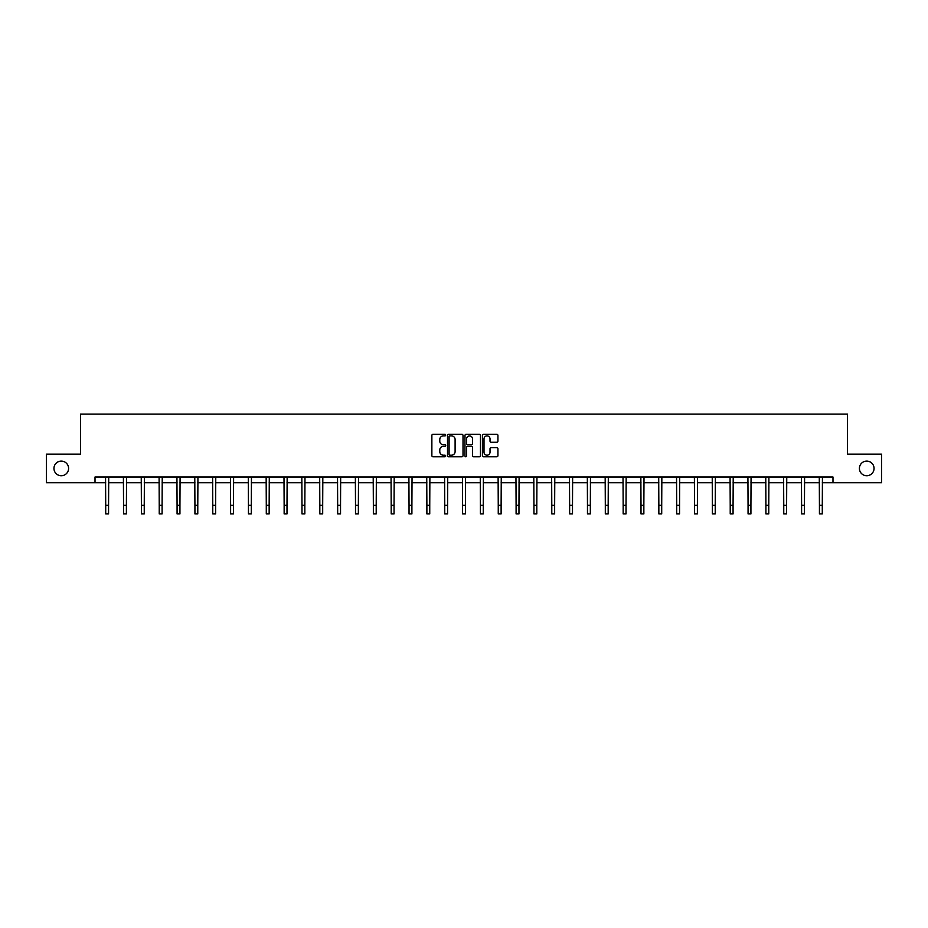 <?xml version="1.0" encoding="UTF-8"?>
<svg xmlns="http://www.w3.org/2000/svg" width="928" height="928" viewBox="0 0 928 928"><rect width="100%" height="100%" fill="white"/><g stroke="black" fill="none" stroke-linecap="round" stroke-linejoin="round"><path stroke-width="1.39" d="M445.695 435.104A0.789 0.789 0 0 0 444.918 434.316L432.982 434.316A1.125 1.125 0 0 0 431.868 435.441L431.868 455.648A1.125 1.125 0 0 0 432.982 456.773L444.918 456.773A0.789 0.789 0 0 0 445.695 455.984A0.789 0.789 0 0 0 444.918 455.196L443.375 455.196A3.596 3.596 0 0 1 439.779 451.611L439.779 449.929A3.596 3.596 0 0 1 443.375 446.333L444.918 446.333A0.789 0.789 0 0 0 445.695 445.544A0.789 0.789 0 0 0 444.918 444.756L443.375 444.756A3.596 3.596 0 0 1 439.779 441.171L439.779 439.478A3.596 3.596 0 0 1 443.375 435.893L444.918 435.893A0.789 0.789 0 0 0 445.695 435.104M859.409 468.42A7.32 7.32 0 0 0 866.729 475.739A7.32 7.32 0 0 0 874.048 468.42A7.32 7.32 0 0 0 866.729 461.1A7.32 7.32 0 0 0 859.409 468.42M53.952 468.42A7.32 7.32 0 0 0 61.271 475.739A7.32 7.32 0 0 0 68.591 468.42A7.32 7.32 0 0 0 61.271 461.1A7.32 7.32 0 0 0 53.952 468.42M496.816 442.238A1.125 1.125 0 0 0 497.93 441.113L497.93 435.441A1.125 1.125 0 0 0 496.816 434.316L483.558 434.316A1.125 1.125 0 0 0 482.444 435.441L482.444 455.648A1.125 1.125 0 0 0 483.558 456.773L496.816 456.773A1.125 1.125 0 0 0 497.93 455.648L497.93 448.804A1.125 1.125 0 0 0 496.816 447.679L491.144 447.679A1.125 1.125 0 0 0 490.019 448.804L490.019 452.191A3.004 3.004 0 0 1 487.014 455.196A3.004 3.004 0 0 1 484.01 452.191L484.01 438.898A3.004 3.004 0 0 1 487.014 435.893A3.004 3.004 0 0 1 490.019 438.898L490.019 441.113A1.125 1.125 0 0 0 491.144 442.238L496.816 442.238M95.016 482.722L46.4 482.722L46.4 454.128L80.481 454.128L80.481 414.085L847.519 414.085L847.519 454.128L881.6 454.128L881.6 482.722L832.984 482.722L832.984 477.004L95.016 477.004L95.016 482.722L105.711 482.722M463.014 435.441A1.125 1.125 0 0 0 461.9 434.316L448.642 434.316A1.125 1.125 0 0 0 447.528 435.441L447.528 455.648A1.125 1.125 0 0 0 448.642 456.773L461.9 456.773A1.125 1.125 0 0 0 463.014 455.648L463.014 435.441M466.1 434.316L479.358 434.316A1.125 1.125 0 0 1 480.472 435.441L480.472 455.648A1.125 1.125 0 0 1 479.358 456.773L473.686 456.773A1.125 1.125 0 0 1 472.561 455.648L472.561 447.458A1.125 1.125 0 0 0 471.436 446.333L467.677 446.333A1.125 1.125 0 0 0 466.552 447.458L466.552 455.984A0.789 0.789 0 0 1 465.763 456.773A0.789 0.789 0 0 1 464.986 455.984L464.986 435.441A1.125 1.125 0 0 1 466.1 434.316M108.564 482.722L123.552 482.722M126.405 482.722L141.392 482.722M144.246 482.722L159.233 482.722M162.098 482.722L177.074 482.722M179.939 482.722L194.926 482.722M197.78 482.722L212.767 482.722M215.621 482.722L230.608 482.722M233.473 482.722L248.449 482.722M251.314 482.722L266.29 482.722M269.155 482.722L284.142 482.722M286.996 482.722L301.983 482.722M304.836 482.722L319.824 482.722M322.689 482.722L337.664 482.722M340.53 482.722L355.505 482.722M358.37 482.722L373.358 482.722M376.211 482.722L391.198 482.722M394.052 482.722L409.039 482.722M411.904 482.722L426.88 482.722M429.745 482.722L444.732 482.722M447.586 482.722L462.573 482.722M465.427 482.722L480.414 482.722M483.268 482.722L498.255 482.722M501.12 482.722L516.096 482.722M518.961 482.722L533.948 482.722M536.802 482.722L551.789 482.722M554.642 482.722L569.63 482.722M572.495 482.722L587.47 482.722M590.336 482.722L605.311 482.722M608.176 482.722L623.164 482.722M626.017 482.722L641.004 482.722M643.858 482.722L658.845 482.722M661.71 482.722L676.686 482.722M679.551 482.722L694.527 482.722M697.392 482.722L712.379 482.722M715.233 482.722L730.22 482.722M733.074 482.722L748.061 482.722M750.926 482.722L765.902 482.722M768.767 482.722L783.754 482.722M786.608 482.722L801.595 482.722M804.448 482.722L819.436 482.722M822.289 482.722L832.984 482.722M449.883 435.893A0.789 0.789 0 0 0 449.094 436.67L449.094 454.418A0.789 0.789 0 0 0 449.883 455.196L451.507 455.196A3.596 3.596 0 0 0 455.103 451.611L455.103 439.478A3.596 3.596 0 0 0 451.507 435.893L449.883 435.893M472.561 438.944A3.004 3.004 0 0 0 469.556 435.951A3.004 3.004 0 0 0 466.552 438.944L466.552 443.642A1.125 1.125 0 0 0 467.677 444.756L471.436 444.756A1.125 1.125 0 0 0 472.561 443.642L472.561 438.944M105.56 477.004L105.711 505.331L108.564 505.331L108.715 477.004M105.711 505.331L105.711 513.915L108.564 513.915L108.564 505.331M123.401 477.004L123.552 505.331L126.405 505.331L126.556 477.004M123.552 505.331L123.552 513.915L126.405 513.915L126.405 505.331M141.242 477.004L141.392 505.331L144.246 505.331L144.397 477.004M141.392 505.331L141.392 513.915L144.246 513.915L144.246 505.331M159.094 477.004L159.233 505.331L162.098 505.331L162.238 477.004M159.233 505.331L159.233 513.915L162.098 513.915L162.098 505.331M176.935 477.004L177.074 505.331L179.939 505.331L180.078 477.004M177.074 505.331L177.074 513.915L179.939 513.915L179.939 505.331M194.776 477.004L194.926 505.331L197.78 505.331L197.931 477.004M194.926 505.331L194.926 513.915L197.78 513.915L197.78 505.331M212.616 477.004L212.767 505.331L215.621 505.331L215.772 477.004M212.767 505.331L212.767 513.915L215.621 513.915L215.621 505.331M230.469 477.004L230.608 505.331L233.473 505.331L233.612 477.004M230.608 505.331L230.608 513.915L233.473 513.915L233.473 505.331M248.31 477.004L248.449 505.331L251.314 505.331L251.453 477.004M248.449 505.331L248.449 513.915L251.314 513.915L251.314 505.331M266.15 477.004L266.29 505.331L269.155 505.331L269.294 477.004M266.29 505.331L266.29 513.915L269.155 513.915L269.155 505.331M283.991 477.004L284.142 505.331L286.996 505.331L287.146 477.004M284.142 505.331L284.142 513.915L286.996 513.915L286.996 505.331M301.832 477.004L301.983 505.331L304.836 505.331L304.987 477.004M301.983 505.331L301.983 513.915L304.836 513.915L304.836 505.331M319.684 477.004L319.824 505.331L322.689 505.331L322.828 477.004M319.824 505.331L319.824 513.915L322.689 513.915L322.689 505.331M337.525 477.004L337.664 505.331L340.53 505.331L340.669 477.004M337.664 505.331L337.664 513.915L340.53 513.915L340.53 505.331M355.366 477.004L355.505 505.331L358.37 505.331L358.521 477.004M355.505 505.331L355.505 513.915L358.37 513.915L358.37 505.331M373.207 477.004L373.358 505.331L376.211 505.331L376.362 477.004M373.358 505.331L373.358 513.915L376.211 513.915L376.211 505.331M391.048 477.004L391.198 505.331L394.052 505.331L394.203 477.004M391.198 505.331L391.198 513.915L394.052 513.915L394.052 505.331M408.9 477.004L409.039 505.331L411.904 505.331L412.044 477.004M409.039 505.331L409.039 513.915L411.904 513.915L411.904 505.331M426.741 477.004L426.88 505.331L429.745 505.331L429.884 477.004M426.88 505.331L426.88 513.915L429.745 513.915L429.745 505.331M444.582 477.004L444.732 505.331L447.586 505.331L447.737 477.004M444.732 505.331L444.732 513.915L447.586 513.915L447.586 505.331M462.422 477.004L462.573 505.331L465.427 505.331L465.578 477.004M462.573 505.331L462.573 513.915L465.427 513.915L465.427 505.331M480.263 477.004L480.414 505.331L483.268 505.331L483.418 477.004M480.414 505.331L480.414 513.915L483.268 513.915L483.268 505.331M498.116 477.004L498.255 505.331L501.12 505.331L501.259 477.004M498.255 505.331L498.255 513.915L501.12 513.915L501.12 505.331M515.956 477.004L516.096 505.331L518.961 505.331L519.1 477.004M516.096 505.331L516.096 513.915L518.961 513.915L518.961 505.331M533.797 477.004L533.948 505.331L536.802 505.331L536.952 477.004M533.948 505.331L533.948 513.915L536.802 513.915L536.802 505.331M551.638 477.004L551.789 505.331L554.642 505.331L554.793 477.004M551.789 505.331L551.789 513.915L554.642 513.915L554.642 505.331M569.479 477.004L569.63 505.331L572.495 505.331L572.634 477.004M569.63 505.331L569.63 513.915L572.495 513.915L572.495 505.331M587.331 477.004L587.47 505.331L590.336 505.331L590.475 477.004M587.47 505.331L587.47 513.915L590.336 513.915L590.336 505.331M605.172 477.004L605.311 505.331L608.176 505.331L608.316 477.004M605.311 505.331L605.311 513.915L608.176 513.915L608.176 505.331M623.013 477.004L623.164 505.331L626.017 505.331L626.168 477.004M623.164 505.331L623.164 513.915L626.017 513.915L626.017 505.331M640.854 477.004L641.004 505.331L643.858 505.331L644.009 477.004M641.004 505.331L641.004 513.915L643.858 513.915L643.858 505.331M658.706 477.004L658.845 505.331L661.71 505.331L661.85 477.004M658.845 505.331L658.845 513.915L661.71 513.915L661.71 505.331M676.547 477.004L676.686 505.331L679.551 505.331L679.69 477.004M676.686 505.331L676.686 513.915L679.551 513.915L679.551 505.331M694.388 477.004L694.527 505.331L697.392 505.331L697.531 477.004M694.527 505.331L694.527 513.915L697.392 513.915L697.392 505.331M712.228 477.004L712.379 505.331L715.233 505.331L715.384 477.004M712.379 505.331L712.379 513.915L715.233 513.915L715.233 505.331M730.069 477.004L730.22 505.331L733.074 505.331L733.224 477.004M730.22 505.331L730.22 513.915L733.074 513.915L733.074 505.331M747.922 477.004L748.061 505.331L750.926 505.331L751.065 477.004M748.061 505.331L748.061 513.915L750.926 513.915L750.926 505.331M765.762 477.004L765.902 505.331L768.767 505.331L768.906 477.004M765.902 505.331L765.902 513.915L768.767 513.915L768.767 505.331M783.603 477.004L783.754 505.331L786.608 505.331L786.758 477.004M783.754 505.331L783.754 513.915L786.608 513.915L786.608 505.331M801.444 477.004L801.595 505.331L804.448 505.331L804.599 477.004M801.595 505.331L801.595 513.915L804.448 513.915L804.448 505.331M819.285 477.004L819.436 505.331L822.289 505.331L822.44 477.004M819.436 505.331L819.436 513.915L822.289 513.915L822.289 505.331"/></g></svg>

